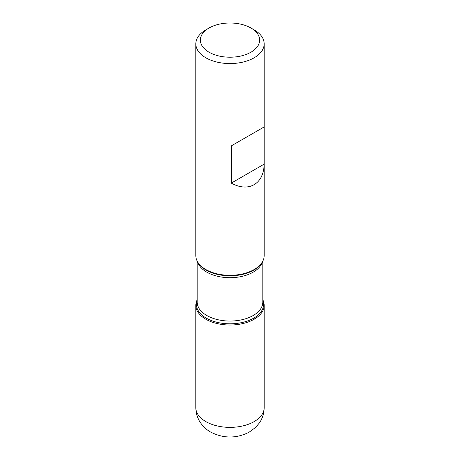 <?xml version="1.0" encoding="UTF-8"?>
<svg xmlns="http://www.w3.org/2000/svg" width="460" height="460" viewBox="0 0 460 460"><rect width="100%" height="100%" fill="white"/><g stroke="black" fill="none" stroke-linecap="round" stroke-linejoin="round"><path stroke-width="0.69" d="M195.816 43.826L195.816 255.57A34.184 19.74 0 0 0 198.795 263.626A34.184 19.74 0 0 0 205.827 269.525A34.184 19.74 0 0 0 261.205 263.626A34.184 19.74 0 0 0 264.184 255.57L264.184 43.826A34.184 19.74 180 0 1 243.081 62.06A34.184 19.74 180 0 1 205.827 57.782A34.184 19.74 180 0 1 195.816 43.826A34.184 19.74 180 0 1 205.827 29.871L209.047 28.008A29.63 17.106 0 0 0 209.047 52.198A29.63 17.106 0 0 0 250.953 52.198A29.63 17.106 0 0 0 250.953 28.008A29.63 17.106 0 0 0 209.047 28.008M254.173 29.871L250.953 28.008L254.173 29.871A34.184 19.74 180 0 1 264.184 43.826M264.161 126.92L231.294 145.895L231.294 183.114C248.624 192.734 263.827 183.96 264.161 164.134L264.161 126.92L231.294 145.895M262.821 299.753A34.184 19.74 180 0 1 230 325.019A34.184 19.74 180 0 1 197.179 299.753A34.184 19.74 0 0 0 195.816 305.279A34.184 19.74 0 0 0 205.827 319.24A34.184 19.74 0 0 0 243.081 323.518A34.184 19.74 0 0 0 264.184 305.279A34.184 19.74 0 0 0 262.821 299.753M264.161 164.134L231.294 183.114M254.173 319.24L254.173 317.889M198.795 263.626L199.341 264.339A33.58 19.389 0 0 0 206.252 270.135A33.58 19.389 0 0 0 260.659 264.339L261.205 263.626M262.821 300.317A33.58 19.389 180 0 1 246.088 321.448A33.58 19.389 180 0 1 206.252 318.136A33.58 19.389 180 0 1 197.179 300.317M197.179 261.096L197.179 302.099A32.821 18.946 0 0 0 206.793 315.497A32.821 18.946 0 0 0 242.558 319.608A32.821 18.946 0 0 0 262.821 302.099L262.821 261.096M262.344 261.958A32.821 18.946 180 0 1 239.936 276.805A32.821 18.946 180 0 1 206.793 272.147A32.821 18.946 180 0 1 197.656 261.958M264.184 407.629C264.138 413.132 262.585 418.163 259.532 422.728L255.599 427.415L249.044 432.25C236.221 438.662 223.387 438.587 210.548 432.02C206.103 429.479 202.526 426.041 199.812 421.711C197.179 417.387 195.851 412.695 195.816 407.629A34.184 19.74 0 0 0 205.827 421.584A34.184 19.74 0 0 0 243.081 425.868A34.184 19.74 0 0 0 264.184 407.629L264.184 305.279M195.816 407.629L195.816 305.279"/></g></svg>
